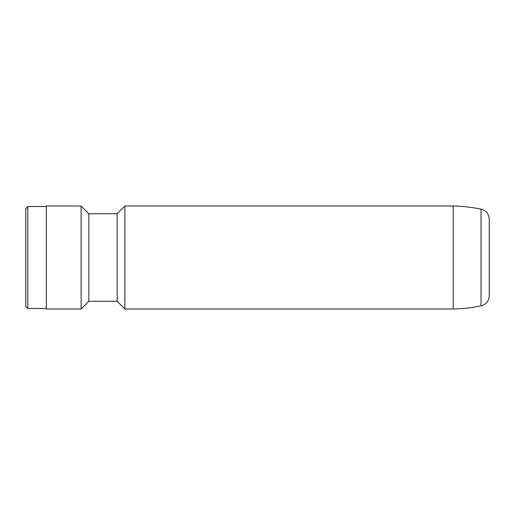 <?xml version="1.0" encoding="UTF-8"?>
<svg xmlns="http://www.w3.org/2000/svg" width="515" height="515" viewBox="0 0 515 515"><rect width="100%" height="100%" fill="white"/><g stroke="black" fill="none" stroke-linecap="round" stroke-linejoin="round"><path stroke-width="0.77" d="M489.25 257.5L489.25 295.771C488.89 301.075 486.147 304.442 481.029 305.865L481.029 209.135C486.147 210.558 488.89 213.925 489.25 219.229L489.25 257.5M453.2 309L453.2 206L124.888 206L124.888 309L453.2 309C462.573 308.794 471.849 307.751 481.029 305.865M124.888 309L117.163 301.275L117.163 213.725L88.838 213.725L81.113 206L46.35 206L46.35 309L81.113 309L81.113 206M117.163 301.275L88.838 301.275L88.838 213.725M46.35 308.485L27.81 308.485L27.81 206.515L46.35 206.515M27.81 308.485L25.75 306.425L25.75 208.575L27.81 206.515M88.838 301.275L81.113 309M117.163 213.725L124.888 206M453.2 206C462.573 206.206 471.849 207.249 481.029 209.135"/></g></svg>
